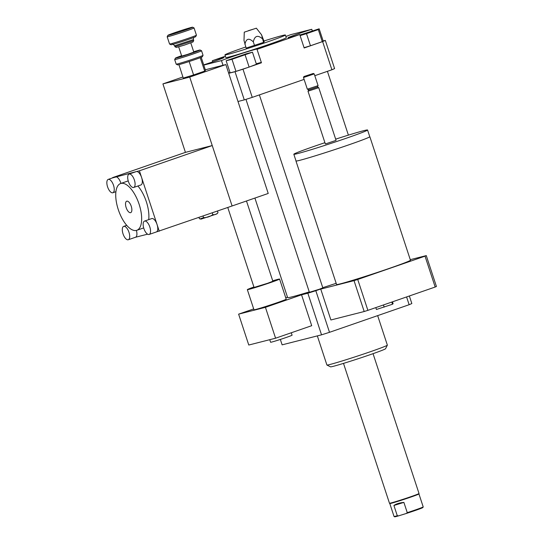 <?xml version="1.0" encoding="UTF-8"?>
<svg xmlns="http://www.w3.org/2000/svg" width="544" height="544" viewBox="0 0 544 544"><rect width="100%" height="100%" fill="white"/><g stroke="black" fill="none" stroke-linecap="round" stroke-linejoin="round"><path stroke-width="0.82" d="M296.004 160.895A38.882 1.292 -18.2 0 0 295.956 160.99A38.882 1.292 -18.2 0 0 299.792 160.317A38.882 1.292 -18.2 0 0 341.51 147.336A38.882 1.292 -18.2 0 0 369.838 136.694A38.882 1.292 -18.2 0 0 369.75 136.646M369.838 136.694L410.448 260.209A38.882 1.292 161.8 0 1 382.119 270.851A38.882 1.292 161.8 0 1 340.394 283.832A38.882 1.292 161.8 0 1 336.566 284.498L295.956 160.99M324.924 142.684A38.814 1.285 -18.2 0 0 293.821 154.251L296.024 160.963A38.814 1.285 -18.2 0 0 299.846 160.296A38.814 1.285 -18.2 0 0 341.489 147.336A38.814 1.285 -18.2 0 0 369.77 136.721L367.567 130.009A38.814 1.285 -18.2 0 0 335.668 139.155M293.821 154.251A38.814 1.285 -18.2 0 0 297.643 153.585A38.814 1.285 -18.2 0 0 339.286 140.624A38.814 1.285 -18.2 0 0 367.567 130.009M325.876 143.8L336.063 140.366L318.736 87.666L307.992 91.202L325.319 143.895L325.876 143.8M318.736 87.666L317.404 86.992L318.077 85.653L307.34 89.196L309.121 89.787L317.397 86.986M303.919 76.541L313.317 73.454L303.919 76.541L303.47 77.438L304.028 77.343L314.214 73.902L318.077 85.653M375.809 307.605L376.421 309.482L392.51 304.239L393.108 303.702L392.489 301.825M383.452 304.96L384.166 307.129M391.796 302.07L392.51 304.239M301.553 294.814L265.431 307.333L275.584 338.212L311.705 325.693L301.553 294.814L307.85 293.216A70.7 2.346 -18.2 0 0 315.819 290.7L321.987 288.558A57.977 1.924 -18.2 0 0 320.742 289.102L354.035 280.643A57.977 1.924 -18.2 0 0 357.734 279.473L367.887 310.352L435.18 287.028A57.977 1.924 -18.2 0 0 436.431 286.484L426.278 255.605L410.271 259.672M357.734 279.473L425.027 256.156L435.18 287.028M425.027 256.156A57.977 1.924 -18.2 0 0 426.278 255.605M320.742 289.102L330.895 319.981L364.188 311.522A57.977 1.924 -18.2 0 0 367.887 310.352M354.035 280.643L364.188 311.522M269.756 339.694L270.592 342.251A11.315 0.374 -18.2 0 0 281.459 339.075A11.315 0.374 -18.2 0 0 292.087 335.186L291.292 332.765M246.48 200.988L272.87 281.255L267.634 283.281L254.062 287.436L227.773 207.475M272.728 280.82A16.966 0.564 161.8 0 1 279.582 279.045A16.966 0.564 161.8 0 1 270.613 282.526A16.966 0.564 161.8 0 1 247.343 289.646A16.966 0.564 161.8 0 1 253.919 287.001M279.582 279.045L286.205 299.18A16.966 0.564 161.8 0 1 277.236 302.668A16.966 0.564 161.8 0 1 253.966 309.781L247.343 289.646M275.584 338.212L248.771 345.025L238.619 314.146L265.431 307.333M253.688 308.924L238.619 314.146M280.35 339.436L282.125 344.848L321.531 334.832A70.7 2.346 -18.2 0 0 329.501 332.316L409.142 304.715A70.7 2.346 -18.2 0 0 411.835 303.538L409.353 295.984M307.85 293.216L321.531 334.832M304.844 33.544L312.963 31.056L304.844 33.544M244.351 54.733L233.682 58.33L244.351 54.733M299.907 35.013L319.151 28.812L323.129 40.895L322.279 41.657L310.461 45.75L306.49 33.667L300.104 35.612M310.461 45.75L304.076 47.695M319.151 28.812L318.308 29.573L306.49 33.667M322.279 41.657L318.308 29.573M226.148 60.772L246.616 53.679L252.464 52.197L231.996 59.289L226.148 60.772L230.126 72.855L235.967 71.373L231.996 59.289M223.013 65.294L221.469 60.595A19.795 0.66 161.8 0 1 242.406 53.298A19.795 0.66 161.8 0 1 257.672 48.96A19.795 0.66 161.8 0 1 257.033 49.354L261.446 62.784L249.968 66.756L256.442 64.274L252.464 52.197M249.968 66.756L249.125 67.082L245.154 54.998M249.125 67.082L235.967 71.373M323.027 40.984L325.319 40.399A70.7 2.346 161.8 0 1 322.626 41.575L304.164 47.974L299.751 34.551A19.795 0.66 161.8 0 1 288.089 37.747A19.795 0.66 161.8 0 1 311.773 29.294L290.632 34.666A19.795 0.66 161.8 0 1 285.879 36.482M311.773 29.294L312.297 30.899M261.331 62.444A19.795 0.66 -18.2 0 0 256.278 63.798M229.99 72.44A19.795 0.66 -18.2 0 0 228.602 72.957M247.615 67.572L242.984 69.176A70.7 2.346 161.8 0 1 235.015 71.699L228.718 73.297M212.731 61.86L212.35 60.71L225.379 56.195M314.806 75.698L331.894 69.775A70.7 2.346 161.8 0 0 334.587 68.592L325.319 40.399M221.469 60.595L203.769 65.09M304.116 79.397L252.253 97.369A70.7 2.346 161.8 0 1 244.283 99.892L237.986 101.49M244.283 99.892L235.015 71.699M212.35 60.71A19.795 0.66 161.8 0 1 224.012 57.514A19.795 0.66 161.8 0 1 203.701 64.879M244.27 32.164L256.36 28.186L244.27 32.164L244.004 40.474L246.133 48.076L263.561 42.398L264.207 41.813L261.535 34.762L263.561 42.398M244.922 44.397C246.078 38.549 248.873 37.699 253.314 41.847L254.524 45.526M253.314 41.847C254.68 35.802 257.693 34.762 262.351 38.712M248.465 30.648L254.476 28.812L248.465 30.648M263.942 41.004A31.817 1.054 161.8 0 1 285.396 35.006A31.817 1.054 161.8 0 1 255.496 45.948A31.817 1.054 161.8 0 1 224.944 54.883A31.817 1.054 161.8 0 1 241.767 48.355A31.817 1.054 161.8 0 1 245.772 46.974M285.396 35.006L286.273 37.692A31.817 1.054 161.8 0 1 256.38 48.634A31.817 1.054 161.8 0 1 225.828 57.569L224.944 54.883M331.894 69.775L322.626 41.575M299.751 34.551L257.033 49.354M252.253 97.369L242.984 69.176M377.658 315.629L387.355 345.134A31.817 1.054 161.8 0 1 387.348 345.175A31.817 1.054 161.8 0 1 357.462 356.075A31.817 1.054 161.8 0 1 326.937 365.038A31.817 1.054 161.8 0 1 326.91 365.01L317.342 335.9M387.348 345.175L385.546 348.738A28.988 0.959 161.8 0 1 358.319 358.673A28.988 0.959 161.8 0 1 330.507 366.84L326.937 365.038M336.178 283.302A48.076 1.591 161.8 0 1 322.762 287.667M309.264 291.897A48.076 1.591 161.8 0 1 287.626 297.588L254.905 198.07M259.379 94.901L322.83 287.878L319.09 289.326L309.393 292.291L245.963 99.362M287.484 297.153L285.743 297.772M315.819 290.7L329.501 332.316M406.586 296.942L409.142 304.715M193.691 51.755A13.008 0.428 161.8 0 1 200.11 50.021A13.008 0.428 161.8 0 1 200.097 50.075A13.008 0.428 161.8 0 1 187.231 54.726A13.008 0.428 161.8 0 1 175.406 58.147A13.008 0.428 161.8 0 1 181.601 55.726M175.406 58.147L174.685 59.568A14.137 0.469 -18.2 0 0 174.685 59.588A14.137 0.469 -18.2 0 0 187.762 55.78A14.137 0.469 -18.2 0 0 201.525 50.803A14.137 0.469 -18.2 0 0 201.552 50.755A14.137 0.469 -18.2 0 0 201.538 50.742L200.11 50.021M201.552 50.755L203.048 55.318A14.137 0.469 161.8 0 1 203.048 55.338A14.137 0.469 161.8 0 1 203.021 55.366A14.137 0.469 161.8 0 1 189.482 60.275A14.137 0.469 161.8 0 1 176.195 64.165A14.137 0.469 161.8 0 1 176.181 64.151L174.685 59.588M190.781 42.901L193.807 52.108L187.605 54.373L181.716 56.086L178.69 46.879M176.195 64.165L177.623 64.886A13.008 0.428 -18.2 0 0 178.847 64.661M178.935 64.641L183.26 78.091L193.589 74.95L204.714 71.101L200.206 57.705A13.008 0.428 -18.2 0 1 189.264 61.492L189.088 61.554A13.008 0.428 -18.2 0 1 178.935 64.641M203.048 55.338L202.327 56.766A13.008 0.428 -18.2 0 1 200.301 57.664L200.28 57.623M193.705 40.569L174.916 46.716L176.351 47.444L184.593 45.036L192.984 41.99L193.705 40.569M174.916 46.716L174.61 45.778L193.412 39.596L193.718 40.548M169.578 44.03L171 44.744A13.008 0.428 -18.2 0 0 183.226 41.167A13.008 0.428 -18.2 0 0 195.684 36.652A13.008 0.428 -18.2 0 0 195.704 36.625L196.425 35.197A14.137 0.469 161.8 0 1 196.425 35.197A14.137 0.469 161.8 0 1 196.404 35.231A14.137 0.469 161.8 0 1 182.859 40.134A14.137 0.469 161.8 0 1 169.578 44.03A14.137 0.469 161.8 0 1 169.565 44.016L167.178 36.768A14.137 0.469 -18.2 0 0 167.178 36.768A14.137 0.469 -18.2 0 0 180.254 32.96A14.137 0.469 -18.2 0 0 194.018 27.975A14.137 0.469 -18.2 0 0 194.045 27.934A14.137 0.469 -18.2 0 0 194.031 27.921L192.603 27.2A13.008 0.428 161.8 0 1 192.59 27.254A13.008 0.428 161.8 0 1 179.724 31.906A13.008 0.428 161.8 0 1 167.906 35.319A13.008 0.428 161.8 0 1 180.125 30.865A13.008 0.428 161.8 0 1 192.603 27.2M204.714 71.101L205.51 70.38L201.212 57.31M189.156 61.479L193.589 74.95M407.266 512.659L406.225 513.495L398.643 515.841L397.29 515.739L393.917 505.464C396.236 503.853 399.561 502.826 403.886 502.391L407.266 512.659A15.341 0.51 161.8 0 0 421.471 507.715A15.341 0.51 161.8 0 0 423.198 506.906A15.341 0.51 161.8 0 0 423.198 506.886L418.941 493.938A15.341 0.51 -18.2 0 0 418.941 493.932M403.886 502.391L393.917 505.464M397.29 515.739A15.341 0.51 161.8 0 1 394.06 516.487L394.686 516.8A14.844 0.49 -18.2 0 0 398.643 515.841M406.225 513.495A14.844 0.49 -18.2 0 0 422.878 507.532L423.198 506.906M394.06 516.487A15.341 0.51 161.8 0 1 394.046 516.474L389.79 503.52A15.341 0.51 -18.2 0 0 389.796 503.526A15.341 0.51 -18.2 0 0 401.03 500.344A15.341 0.51 -18.2 0 0 417.214 494.761A15.341 0.51 -18.2 0 0 418.941 493.945L419.023 493.53A15.552 0.517 -18.2 0 0 419.023 493.517L373.048 353.668M389.796 503.526L389.477 503.241A15.552 0.517 -18.2 0 0 389.477 503.241A15.552 0.517 -18.2 0 0 397.27 501.146A15.552 0.517 -18.2 0 0 417.275 494.353A15.552 0.517 -18.2 0 0 419.023 493.53M189.727 77.092L225.848 64.573L268.226 193.453L232.104 205.972L212.242 145.561L185.429 152.368L162.921 83.898L189.727 77.092L232.104 205.972L156.332 231.962M225.848 64.573L205.312 69.788M182.893 76.976L162.921 83.898M131.247 206.271A6.059 2.625 70.9 0 1 130.682 212.643A6.059 2.625 70.9 0 1 126.215 207.781A6.059 2.625 70.9 0 1 126.711 201.198A6.059 2.625 70.9 0 1 131.247 206.271M203.544 217.675C206.958 217.634 210.052 216.621 212.833 214.642C214.866 214.955 216.587 214.295 217.994 212.663L216.886 213.908L201.056 219.11L200.117 218.912L203.544 217.675L203.007 216.056M198.995 217.444L199.417 218.722L200.117 218.912M212.242 212.854L212.833 214.642M217.457 211.045L217.994 212.663M128.976 232.308A7.072 3.067 70.9 0 1 128.309 239.748A7.072 3.067 70.9 0 1 123.019 233.818A7.072 3.067 70.9 0 1 123.678 226.386A7.072 3.067 70.9 0 1 128.976 232.308M136.388 230.425A7.072 3.067 70.9 0 1 135.538 237.238A7.072 3.067 70.9 0 1 135.429 237.272M134.375 180.016A7.072 3.067 70.9 0 1 133.715 187.456A7.072 3.067 70.9 0 1 128.5 181.778A7.072 3.067 70.9 0 1 129.084 174.094A7.072 3.067 70.9 0 1 134.375 180.016M129.084 174.094L136.306 171.591A7.072 3.067 70.9 0 1 136.415 171.557A7.072 3.067 70.9 0 1 141.603 177.514A7.072 3.067 70.9 0 1 140.937 184.953L133.715 187.456M113.526 185.32A7.072 3.067 70.9 0 1 112.86 192.753A7.072 3.067 70.9 0 1 107.569 186.83A7.072 3.067 70.9 0 1 108.236 179.398A7.072 3.067 70.9 0 1 113.526 185.32M108.236 179.398L115.457 176.888A7.072 3.067 70.9 0 1 115.566 176.861A7.072 3.067 70.9 0 1 120.938 183.423M149.824 227.011A7.072 3.067 70.9 0 1 149.165 234.444A7.072 3.067 70.9 0 1 143.949 228.766A7.072 3.067 70.9 0 1 144.534 221.088A7.072 3.067 70.9 0 1 149.824 227.011M144.534 221.088L151.756 218.579A7.072 3.067 70.9 0 1 157.053 224.502A7.072 3.067 70.9 0 1 156.386 231.941A7.072 3.067 70.9 0 1 156.278 231.975M112.669 177.861L139.393 170.802L159.256 231.22M147.608 234.178L135.483 237.259M148.702 219.64A24.745 10.724 -109.1 0 0 146.35 201.77A24.745 10.724 -109.1 0 0 137.897 186.007M128.228 180.914A24.745 10.724 -109.1 0 0 127.82 181.036L120.591 183.539A24.745 10.724 -109.1 0 0 118.565 210.433A24.745 10.724 -109.1 0 0 136.802 230.302A24.745 10.724 -109.1 0 0 139.121 204.272A24.745 10.724 -109.1 0 0 120.591 183.539M185.429 152.368L112.588 177.616M212.242 145.561L139.393 170.802M308.666 89.862L307.992 91.195M307.333 89.189L303.47 77.438M313.317 73.454L314.214 73.902M256.36 28.186L261.535 34.762M348.391 135.13L327.413 71.325M317.73 87.156L317.567 86.666M194.045 27.934L196.432 35.183M167.906 35.319L167.185 36.747M174.61 45.778C173.332 44.336 172.632 43.86 172.509 44.35M193.412 39.596C193.44 37.944 193.63 37.216 193.99 37.393M389.47 503.234L343.495 363.385M126.725 225.332L123.678 226.386M135.538 237.238L128.309 239.748M115.92 191.699L112.86 192.753M156.386 231.941L149.165 234.444M136.802 230.302L143.684 227.916"/></g></svg>
